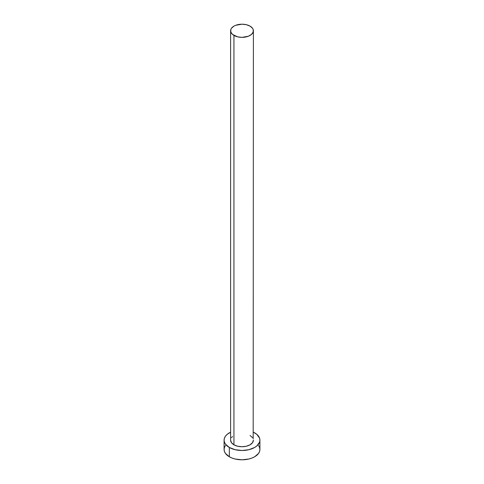 <?xml version="1.0" encoding="UTF-8"?>
<svg xmlns="http://www.w3.org/2000/svg" width="484" height="484" viewBox="0 0 484 484"><rect width="100%" height="100%" fill="white"/><g stroke="black" fill="none" stroke-linecap="round" stroke-linejoin="round"><path stroke-width="0.73" d="M233.941 444.808A11.392 6.576 0 0 0 246.362 446.236A11.392 6.576 0 0 0 253.392 440.156L252.527 442.672L250.059 444.808L246.362 446.236L242 446.738L237.638 446.236L233.941 444.808L231.473 442.672L230.608 440.156A11.392 6.576 0 0 0 233.941 444.808L233.941 35.429L233.941 444.808M250.059 26.124A11.392 6.576 180 0 1 253.392 30.776A11.392 6.576 180 0 1 246.362 36.857A11.392 6.576 180 0 1 233.941 35.429A11.392 6.576 180 0 1 230.608 30.776A11.392 6.576 180 0 1 237.638 24.702A11.392 6.576 180 0 1 250.059 26.124L246.362 24.702L242 24.2L235.672 25.307L233.941 26.124L231.473 28.26L230.826 29.494L230.826 32.065L232.526 34.437L237.638 36.857L242 37.359L248.328 36.252L251.474 34.437L253.174 32.065L253.174 29.494L252.527 28.26L250.059 26.124M225.459 445.504L224.437 447.446L224.092 449.461A17.908 10.339 0 0 0 229.337 456.775L229.337 447.47L235.145 449.709L242 450.495L248.855 449.709L254.663 447.47L256.889 445.903L259.563 442.176L259.908 440.156L259.563 438.141L256.889 434.414L253.392 432.182A17.908 10.339 180 0 1 254.663 432.847A17.908 10.339 180 0 1 259.908 440.156A17.908 10.339 180 0 1 248.855 449.709A17.908 10.339 180 0 1 229.337 447.47L229.337 456.775A17.908 10.339 0 0 0 248.855 459.014A17.908 10.339 0 0 0 259.908 449.461L259.563 447.446L258.541 445.504M229.337 447.47A17.908 10.339 180 0 1 224.092 440.156A17.908 10.339 180 0 1 230.608 432.182L227.111 434.414L225.459 436.199L224.437 438.141L224.092 440.156L224.437 442.176L225.459 444.112L229.337 447.47M231.473 437.639L232.526 436.501M250.059 435.503L252.527 437.639M253.174 438.873L253.392 30.776M224.092 440.156L224.092 449.461L224.437 451.481L225.459 453.417L229.337 456.775L232.054 458.058L235.145 459.014L242 459.8L248.855 459.014L251.946 458.058L254.663 456.775L258.541 453.417L259.563 451.481L259.908 449.461L259.908 440.156M230.608 440.156L230.608 30.776"/></g></svg>
